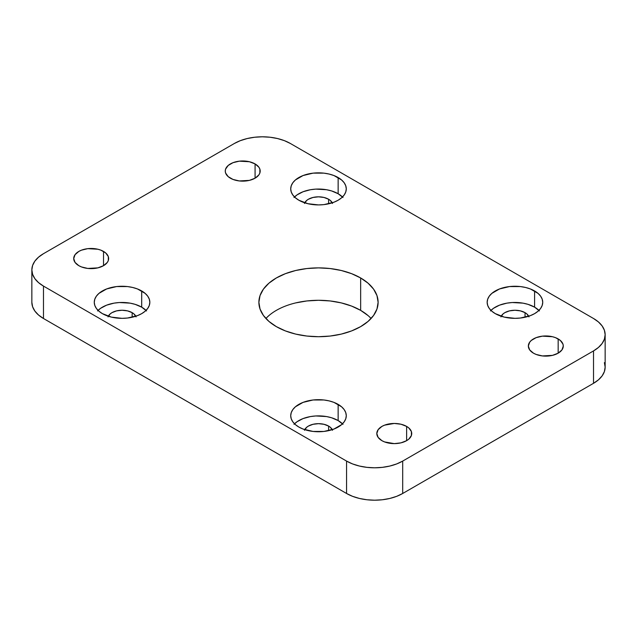 <?xml version="1.0" encoding="UTF-8"?>
<svg xmlns="http://www.w3.org/2000/svg" width="637" height="637" viewBox="0 0 637 637"><rect width="100%" height="100%" fill="white"/><g stroke="black" fill="none" stroke-linecap="round" stroke-linejoin="round"><path stroke-width="0.96" d="M343.001 424.353L338.143 420.579L338.143 404.376A27.781 16.036 180 0 1 346.281 415.714A27.781 16.036 180 0 1 329.13 430.532A27.781 16.036 180 0 1 298.857 427.053L303.069 429.051L313.078 431.448L323.922 431.448L333.931 429.051L341.599 424.624L344.163 421.853L345.748 418.843L346.281 415.714L345.748 412.585L344.163 409.575L341.599 406.804L333.931 402.377L329.13 400.896L323.922 399.98L313.078 399.98L303.069 402.377L295.401 406.804L292.837 409.575L291.252 412.585L290.719 415.714L291.252 418.843L292.837 421.853L295.401 424.624L298.857 427.053A27.781 16.036 180 0 1 290.719 415.714A27.781 16.036 180 0 1 307.87 400.896A27.781 16.036 180 0 1 338.143 404.376L338.143 420.579A27.781 16.036 0 0 0 294.525 423.82M146.558 310.936L141.701 307.161L141.701 290.958A27.781 16.036 180 0 1 149.838 302.296A27.781 16.036 180 0 1 132.687 317.115A27.781 16.036 180 0 1 102.406 313.643L111.419 317.115L122.049 318.341L127.472 318.03L137.488 315.633L141.701 313.643L145.156 311.206L147.72 308.435L149.305 305.426L149.838 302.296L149.305 299.167L147.72 296.157L145.156 293.386L137.488 288.959L132.687 287.478L127.472 286.562L116.635 286.562L106.618 288.959L98.95 293.386L96.386 296.157L94.802 299.167L94.268 302.296L94.802 305.426L96.386 308.435L98.95 311.206L102.406 313.643A27.781 16.036 180 0 1 94.268 302.296A27.781 16.036 180 0 1 111.419 287.478A27.781 16.036 180 0 1 141.701 290.958L141.701 307.161A27.781 16.036 0 0 0 98.074 310.402M539.451 310.936L534.594 307.161L534.594 290.958A27.781 16.036 180 0 1 542.732 302.296A27.781 16.036 180 0 1 525.581 317.115A27.781 16.036 180 0 1 495.299 313.643L504.313 317.115L514.951 318.341L520.365 318.03L530.382 315.633L534.594 313.643L538.05 311.206L540.614 308.435L542.198 305.426L542.732 302.296L542.198 299.167L540.614 296.157L538.05 293.386L530.382 288.959L525.581 287.478L520.365 286.562L509.528 286.562L499.512 288.959L491.844 293.386L489.28 296.157L487.695 299.167L487.162 302.296L487.695 305.426L489.28 308.435L491.844 311.206L495.299 313.643A27.781 16.036 180 0 1 487.162 302.296A27.781 16.036 180 0 1 504.313 287.478A27.781 16.036 180 0 1 534.594 290.958L534.594 307.161A27.781 16.036 0 0 0 490.968 310.402M343.001 197.518L338.143 193.744L338.143 177.54A27.781 16.036 180 0 1 346.281 188.878A27.781 16.036 180 0 1 329.13 203.697A27.781 16.036 180 0 1 298.857 200.225L307.87 203.697L318.5 204.923L323.922 204.612L333.931 202.216L338.143 200.225L341.599 197.788L344.163 195.018L345.748 192.008L346.281 188.878L345.748 185.749L344.163 182.739L341.599 179.968L333.931 175.541L329.13 174.06L323.922 173.145L313.078 173.145L303.069 175.541L295.401 179.968L292.837 182.739L291.252 185.749L290.719 188.878L291.252 192.008L292.837 195.018L295.401 197.788L298.857 200.225A27.781 16.036 180 0 1 290.719 188.878A27.781 16.036 180 0 1 307.87 174.06A27.781 16.036 180 0 1 338.143 177.54L338.143 193.744A27.781 16.036 0 0 0 294.525 196.984M406.621 426.408L406.621 440.669L408.795 439.14L411.398 435.501L411.398 431.567L408.795 427.937L406.621 426.408L400.952 424.226L394.271 423.454L384.573 425.158L381.921 426.408L378.139 429.68L376.809 433.534A17.462 10.081 180 0 1 387.591 424.226A17.462 10.081 180 0 1 406.621 426.408A17.462 10.081 180 0 1 411.733 433.534A17.462 10.081 180 0 1 400.952 442.85A17.462 10.081 180 0 1 381.921 440.669A17.462 10.081 180 0 1 376.809 433.534L378.139 437.396L381.921 440.669L384.573 441.919L394.271 443.623L400.952 442.85L406.621 440.669L406.621 426.408M103.528 251.424L103.528 265.677L107.319 262.412L108.314 260.517L108.314 256.584L105.702 252.953L100.885 250.166L97.867 249.234L87.779 248.661L81.48 250.166L78.837 251.424L75.047 254.689L73.717 258.55A17.462 10.081 180 0 1 84.498 249.234A17.462 10.081 180 0 1 103.528 251.424A17.462 10.081 180 0 1 108.648 258.55A17.462 10.081 180 0 1 97.867 267.866A17.462 10.081 180 0 1 78.837 265.677A17.462 10.081 180 0 1 73.717 258.55L75.047 262.412L78.837 265.677L81.48 266.935L87.779 268.44L97.867 267.866L103.528 265.677L103.528 251.424M558.163 338.916L558.163 353.177L561.953 349.904L563.283 346.042L562.941 344.076L560.337 340.445L555.52 337.658L552.502 336.726L542.413 336.153L536.115 337.658L531.298 340.445L529.681 342.188L528.352 346.042A17.462 10.081 180 0 1 539.133 336.726A17.462 10.081 180 0 1 558.163 338.916A17.462 10.081 180 0 1 563.283 346.042A17.462 10.081 180 0 1 552.502 355.358A17.462 10.081 180 0 1 533.472 353.177A17.462 10.081 180 0 1 528.352 346.042L529.681 349.904L533.472 353.177L536.115 354.427L542.413 355.932L552.502 355.358L558.163 353.177L558.163 338.916M255.079 163.924L255.079 178.185L258.861 174.912L259.856 173.025L259.856 169.092L258.861 167.197L255.079 163.924L249.409 161.742L239.321 161.169L233.023 162.674L228.205 165.453L225.602 169.092L225.267 171.058A17.462 10.081 180 0 1 236.048 161.742A17.462 10.081 180 0 1 255.079 163.924A17.462 10.081 180 0 1 260.191 171.058A17.462 10.081 180 0 1 249.409 180.375A17.462 10.081 180 0 1 230.379 178.185A17.462 10.081 180 0 1 225.267 171.058L225.602 173.025L228.205 176.656L233.023 179.443L239.321 180.948L249.409 180.375L255.079 178.185L255.079 163.924M368.067 315.586L360.653 310.37L360.653 277.963A59.615 34.414 180 0 1 378.115 302.296A59.615 34.414 180 0 1 341.313 334.091A59.615 34.414 180 0 1 276.347 326.63L285.384 330.914L295.687 334.091L306.867 336.049L318.5 336.71L330.133 336.049L341.313 334.091L351.616 330.914L360.653 326.63L368.067 321.414L373.577 315.466L376.969 309.009L378.115 302.296L376.969 295.584L373.577 289.126L368.067 283.178L360.653 277.963L351.616 273.679L341.313 270.502L330.133 268.543L318.5 267.882L306.867 268.543L295.687 270.502L285.384 273.679L276.347 277.963L268.933 283.178L263.423 289.126L260.031 295.584L258.885 302.296L260.031 309.009L263.423 315.466L268.933 321.414L276.347 326.63A59.615 34.414 180 0 1 258.885 302.296A59.615 34.414 180 0 1 295.687 270.502A59.615 34.414 180 0 1 360.653 277.963L360.653 310.37A59.615 34.414 0 0 0 265.908 318.5M304.757 202.821A14.285 8.249 180 0 1 328.604 199.246L328.604 203.824L328.604 199.246A14.285 8.249 180 0 1 332.243 202.821M501.208 316.239A14.285 8.249 180 0 1 525.047 312.663L525.047 317.242L525.047 312.663A14.285 8.249 180 0 1 528.686 316.239M108.314 316.239A14.285 8.249 180 0 1 132.154 312.663L132.154 317.242L132.154 312.663A14.285 8.249 180 0 1 135.792 316.239M304.757 429.657A14.285 8.249 180 0 1 328.604 426.081L328.604 430.66L328.604 426.081A14.285 8.249 180 0 1 332.243 429.657M593.525 318.5L290.432 143.516L593.525 318.5L598.462 321.972L602.132 325.937L604.386 330.229L605.15 334.704L604.386 339.171L602.132 343.47L598.462 347.436L593.525 350.907L593.525 383.307L402.695 493.484L402.695 461.084L593.525 350.907L402.695 461.084L396.676 463.935L389.812 466.045L382.367 467.351L374.628 467.797L366.888 467.351L359.443 466.045L352.579 463.935L346.568 461.084L346.568 493.484L43.475 318.5L43.475 286.093L346.568 461.084L43.475 286.093L38.538 282.621L34.868 278.664L32.614 274.364L31.85 269.889L32.614 265.422L34.868 261.122L38.538 257.165L43.475 253.693L234.305 143.516L43.475 253.693A39.685 22.916 180 0 0 31.85 269.889A39.685 22.916 180 0 0 43.475 286.093L43.475 318.5L38.538 315.028L34.868 311.063L32.614 306.771L31.85 302.296A39.685 22.916 0 0 0 43.475 318.5L346.568 493.484A39.685 22.916 0 0 0 402.695 493.484L396.676 496.334L389.812 498.452L382.367 499.758L374.628 500.196L366.888 499.758L359.443 498.452L352.579 496.334L346.568 493.484L346.568 461.084A39.685 22.916 180 0 0 402.695 461.084L402.695 493.484L593.525 383.307A39.685 22.916 0 0 0 605.15 367.111L604.386 371.578L602.132 375.878L598.462 379.835L593.525 383.307L593.525 350.907A39.685 22.916 180 0 0 605.15 334.704A39.685 22.916 180 0 0 593.525 318.5M234.305 143.516L240.324 140.666L247.188 138.548L254.633 137.242L262.372 136.804L270.112 137.242L277.557 138.548L284.421 140.666L290.432 143.516A39.685 22.916 180 0 0 234.305 143.516M604.386 362.636L605.15 367.111L605.15 334.704M371.092 318.5A59.615 34.414 0 0 0 360.653 310.37L351.616 306.086L341.313 302.909L330.133 300.951L318.5 300.29L306.867 300.951L295.687 302.909M342.475 196.984A27.781 16.036 0 0 0 338.143 193.744L331.598 190.933L326.566 189.73L315.777 189.117L310.434 189.73L303.069 191.745L297.025 194.906L293.999 197.518M304.486 203.474L306.62 200.496L308.396 199.246L313.03 197.462L318.5 196.833L323.97 197.462L328.604 199.246L330.38 200.496L332.514 203.474M538.926 310.402A27.781 16.036 0 0 0 534.594 307.161L528.041 304.351L523.009 303.148L512.228 302.535L506.885 303.148L499.512 305.163L493.468 308.324L490.442 310.936M500.937 316.892L503.071 313.914L504.846 312.663L509.481 310.88L514.951 310.251L520.413 310.88L525.047 312.663L526.823 313.914L528.957 316.892M146.032 310.402A27.781 16.036 0 0 0 141.701 307.161L135.148 304.351L130.115 303.148L119.334 302.535L113.991 303.148L106.618 305.163L100.574 308.324L97.549 310.936M108.043 316.892L110.177 313.914L111.953 312.663L116.587 310.88L122.049 310.251L127.519 310.88L132.154 312.663L133.929 313.914L136.063 316.892M342.475 423.82A27.781 16.036 0 0 0 338.143 420.579L331.598 417.768L326.566 416.566L315.777 415.953L310.434 416.566L303.069 418.581L297.025 421.742L293.999 424.353M304.486 430.309L306.62 427.331L308.396 426.081L313.03 424.298L318.5 423.669L323.97 424.298L328.604 426.081L330.38 427.331L332.514 430.309M31.85 302.296L31.85 269.889"/></g></svg>
